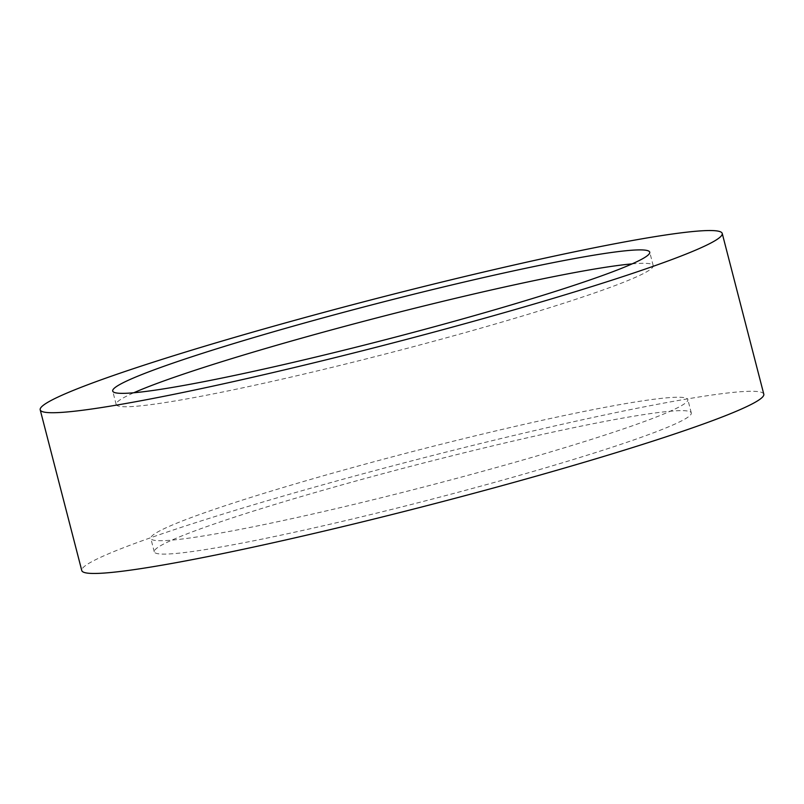 <?xml version="1.0" encoding="UTF-8"?>
<svg xmlns="http://www.w3.org/2000/svg" width="804" height="804" viewBox="0 0 804 804"><rect width="100%" height="100%" fill="white"/><g stroke="black" fill="none" stroke-linecap="round" stroke-linejoin="round"><path stroke-width="0.6" stroke-dasharray="4.02 3.01" d="M763.8 394.181A352.232 23.577 -14.5 0 0 621.984 411.336A352.232 23.577 -14.5 0 0 264.627 501.515A352.232 23.577 -14.5 0 0 81.777 570.569M632.115 263.883A277.35 18.562 165.5 0 1 653.19 265.581A277.35 18.562 165.5 0 1 509.213 319.952A277.35 18.562 165.5 0 1 227.823 390.955A277.35 18.562 165.5 0 1 116.168 404.462A277.35 18.562 165.5 0 1 133.776 392.764M262.466 524.911A277.35 18.562 -14.5 0 0 543.856 453.908A277.35 18.562 -14.5 0 0 687.832 399.538A277.35 18.562 -14.5 0 0 576.177 413.045A277.35 18.562 -14.5 0 0 294.787 484.048A277.35 18.562 -14.5 0 0 150.81 538.419A277.35 18.562 -14.5 0 0 262.466 524.911M265.933 538.308A277.35 18.562 -14.5 0 0 547.323 467.305A277.35 18.562 -14.5 0 0 691.299 412.934A277.35 18.562 -14.5 0 0 579.634 426.442A277.35 18.562 -14.5 0 0 298.254 497.445A277.35 18.562 -14.5 0 0 154.267 551.815A277.35 18.562 -14.5 0 0 265.933 538.308M653.19 265.581L649.732 252.185M691.299 412.934L687.832 399.538M154.267 551.815L150.81 538.419M116.168 404.462L112.701 391.066"/><path stroke-width="1.21" d="M40.2 409.819L81.777 570.569A352.232 23.577 -14.5 0 0 223.582 553.403A352.232 23.577 -14.5 0 0 580.95 463.235A352.232 23.577 -14.5 0 0 763.8 394.181L722.223 233.431A352.232 23.577 -14.5 0 0 580.418 250.597A352.232 23.577 -14.5 0 0 223.05 340.765A352.232 23.577 -14.5 0 0 40.2 409.819A352.232 23.577 -14.5 0 0 182.016 392.664A352.232 23.577 -14.5 0 0 539.373 302.485A352.232 23.577 -14.5 0 0 722.223 233.431M224.366 377.558A277.35 18.562 -14.5 0 0 505.746 306.555A277.35 18.562 -14.5 0 0 649.732 252.185A277.35 18.562 -14.5 0 0 538.067 265.692A277.35 18.562 -14.5 0 0 256.677 336.695A277.35 18.562 -14.5 0 0 112.701 391.066A277.35 18.562 -14.5 0 0 224.366 377.558M133.776 392.764A277.35 18.562 165.5 0 1 541.534 279.088A277.35 18.562 165.5 0 1 632.115 263.883"/></g></svg>
